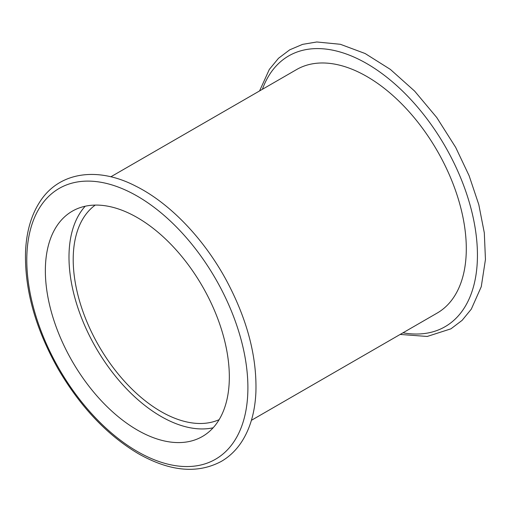 <?xml version="1.0" encoding="UTF-8"?>
<svg xmlns="http://www.w3.org/2000/svg" width="511" height="511" viewBox="0 0 511 511"><rect width="100%" height="100%" fill="white"/><g stroke="black" fill="none" stroke-linecap="round" stroke-linejoin="round"><path stroke-width="0.77" d="M137.344 430.051A130.088 75.104 -120 0 0 202.388 436.496A130.088 75.104 -120 0 0 202.388 286.281A130.088 75.104 -120 0 0 72.3 211.177A130.088 75.104 -120 0 0 52.358 315.421A130.088 75.104 -120 0 0 137.344 430.051M95.238 205.09A124.122 71.661 -120 0 0 80.949 305.616A124.122 71.661 -120 0 0 160.971 411.534A124.122 71.661 -120 0 0 219.123 419.672M85.196 206.233A130.088 75.104 -120 0 0 79.556 312.617A130.088 75.104 -120 0 0 160.971 416.408A130.088 75.104 -120 0 0 213.119 427.796M251.406 420.317L437.18 313.064A140.589 81.172 -120 0 0 437.18 150.726A140.589 81.172 -120 0 0 296.591 69.56L110.817 176.812M137.344 451.488A156.34 90.262 -120 0 0 233.086 315.287A156.34 90.262 -120 0 0 41.602 204.732A156.34 90.262 -120 0 0 137.344 451.488M402.981 332.808A156.34 90.262 -120 0 0 445.055 146.178A156.34 90.262 -120 0 0 262.392 89.304M138.334 453.672C107.112 435.097 80.431 406.935 58.28 369.172C35.329 328.452 24.419 289.156 25.55 251.278C26.476 231.687 31.216 215.246 39.775 201.954C58.727 172.035 97.224 166.184 135.587 186.042C169.454 202.816 203.512 238.247 226.143 279.913C247.017 318.819 256.944 356.186 255.909 392.02C255.046 411.738 250.333 428.288 241.76 441.67C236.312 450.044 229.522 456.604 221.384 461.356C197.565 474.106 169.882 471.544 138.334 453.672M259.569 90.932L269.316 69.432L278.508 58.273L289.711 49.829L302.582 44.368L316.801 41.979L340.371 44.291L365.129 53.521L390.378 69.419L414.625 91.099L436.745 117.511L455.684 147.385L469.124 175.739L478.794 204.598L484.313 232.869L485.45 259.499L481.266 286.697L471.302 309.142L462.123 320.346L450.926 328.829L427.228 336.455L400.158 334.437"/></g></svg>
